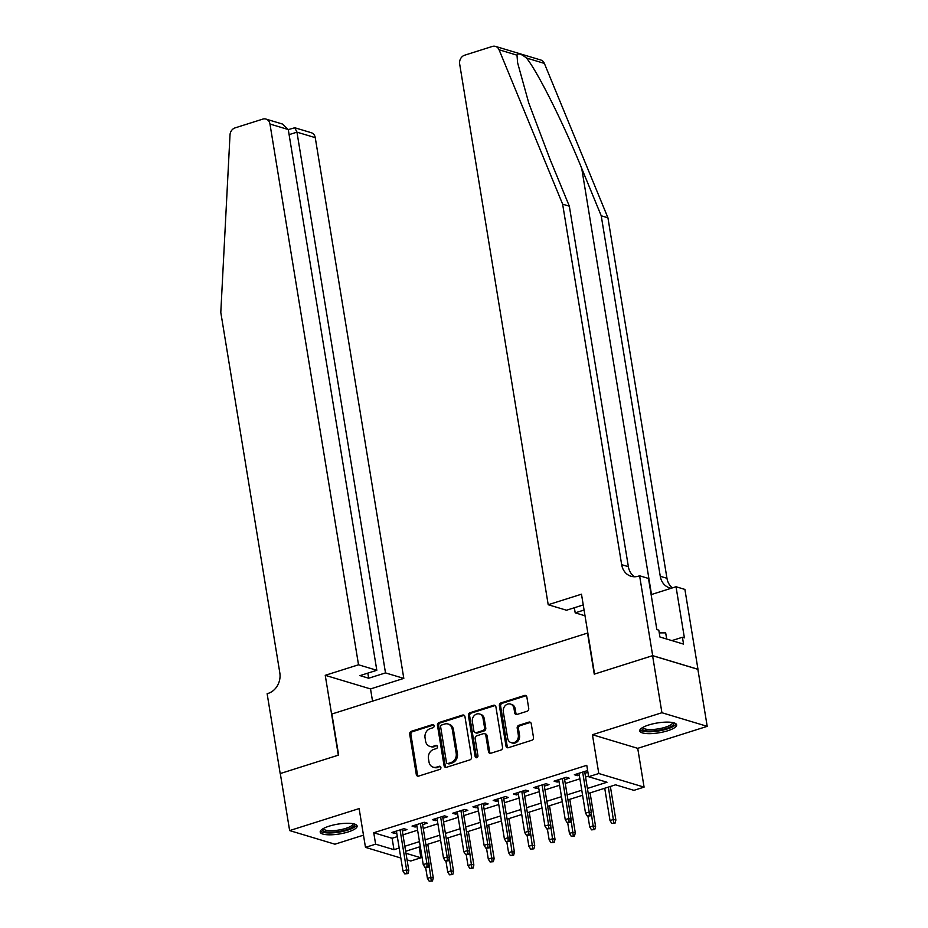 <?xml version="1.0" encoding="UTF-8"?>
<svg xmlns="http://www.w3.org/2000/svg" width="928" height="928" viewBox="0 0 928 928"><rect width="100%" height="100%" fill="white"/><g stroke="black" fill="none" stroke-linecap="round" stroke-linejoin="round"><path stroke-width="1.39" d="M434.118 725.742A1.647 1.392 -73.3 0 0 432.471 724.606L411.313 731.31A2.355 1.995 -73.3 0 0 409.689 734.176L416.289 774.497A2.355 1.995 -73.3 0 0 418.644 776.098L439.802 769.405A1.647 1.392 -73.3 0 0 439.292 766.273L436.554 767.131A7.54 6.38 -73.3 0 1 433.214 767.178A7.54 6.38 -73.3 0 1 429.003 761.981L428.458 758.628A7.54 6.38 -73.3 0 1 433.654 749.441L436.392 748.571A1.647 1.392 -73.3 0 0 435.882 745.439L433.144 746.309A7.54 6.38 -73.3 0 1 429.792 746.356A7.54 6.38 -73.3 0 1 425.592 741.159L425.047 737.795A7.54 6.38 -73.3 0 1 430.244 728.619L432.982 727.749A1.647 1.392 -73.3 0 0 434.118 725.742M433.759 724.965A1.647 1.392 -73.3 0 0 433.689 724.977L412.531 731.682A2.355 1.995 -73.3 0 0 410.907 734.547L417.507 774.857A2.355 1.995 -73.3 0 0 418.25 776.179M440.58 766.621A1.647 1.392 -73.3 0 0 440.51 766.632L436.554 767.131M437.169 745.787A1.647 1.392 -73.3 0 0 437.1 745.81L433.144 746.309M648.649 725.012A18.711 4.988 170.7 0 0 639.728 730.904A18.711 4.988 170.7 0 0 667.742 730.754A18.711 4.988 170.7 0 0 676.651 724.861A18.711 4.988 170.7 0 0 648.649 725.012M329.115 826.175A18.711 4.988 170.7 0 0 320.195 832.068A18.711 4.988 170.7 0 0 348.209 831.917A18.711 4.988 170.7 0 0 357.129 826.024A18.711 4.988 170.7 0 0 329.115 826.175M527.104 711.254A2.355 1.995 -73.3 0 0 528.728 708.389L526.872 697.079A2.355 1.995 -73.3 0 0 524.517 695.466L501.016 702.902A2.355 1.995 -73.3 0 0 499.392 705.779L506.004 746.089A2.355 1.995 -73.3 0 0 508.358 747.701L531.86 740.254A2.355 1.995 -73.3 0 0 533.484 737.389L531.245 723.724A2.355 1.995 -73.3 0 0 528.879 722.123L518.822 725.302A2.355 1.995 -73.3 0 0 517.198 728.178L518.311 734.953A6.299 5.324 -73.3 0 1 511.166 742.667A6.299 5.324 -73.3 0 1 507.662 738.317L503.312 711.776A6.299 5.324 -73.3 0 1 510.458 704.062A6.299 5.324 -73.3 0 1 513.961 708.412L514.692 712.832A2.355 1.995 -73.3 0 0 517.047 714.444L527.104 711.254M652.581 655.678L697.868 669.308L707.206 726.346L661.919 712.727L652.581 655.678L594.256 674.146L587.528 633.082L331.899 714.015L338.627 755.079L280.302 773.546L289.64 830.583L359.124 808.59L365.481 847.368L375.62 844.167L373.752 832.752L586.774 765.31L588.642 776.724L598.792 773.511L644.078 787.13L633.928 790.343L615.577 784.821L588.236 793.475M661.919 712.727L592.435 734.721L598.792 773.511M464.951 716.683A2.355 1.995 -73.3 0 0 462.585 715.07L439.095 722.518A2.355 1.995 -73.3 0 0 437.459 725.383L444.071 765.693A2.355 1.995 -73.3 0 0 446.426 767.305L469.928 759.87A2.355 1.995 -73.3 0 0 471.552 756.993L464.951 716.683M470.055 712.716L493.557 705.268A2.355 1.995 -73.3 0 1 495.912 706.881L502.512 747.191A2.355 1.995 -73.3 0 1 500.888 750.068L490.831 753.246A2.355 1.995 -73.3 0 1 488.476 751.634L485.796 735.289A2.355 1.995 -73.3 0 0 483.442 733.677L476.772 735.788A2.355 1.995 -73.3 0 0 475.148 738.665L477.932 755.682A1.647 1.392 -73.3 0 1 475.148 756.564L468.431 715.581A2.355 1.995 -73.3 0 1 470.055 712.716L471.285 713.075L494.775 705.64L493.557 705.268M289.64 830.583L334.927 844.202L363.474 835.165M402.346 831.07L406.986 829.597L403.935 828.681L391.755 832.532L394.818 833.448L396.697 832.857M422.634 824.644L427.274 823.171L424.212 822.254L412.044 826.106L415.106 827.034L416.985 826.43M442.923 818.229L447.563 816.756L444.5 815.828L432.332 819.691L435.394 820.607L437.274 820.016M463.211 811.803L467.851 810.33L464.789 809.413L452.62 813.264L455.683 814.181L457.562 813.589M483.488 805.376L488.14 803.903L485.077 802.987L472.909 806.838L475.971 807.766L477.85 807.163M503.776 798.962L508.428 797.488L505.366 796.56L493.197 800.423L496.26 801.34L498.139 800.748M524.065 792.535L528.716 791.062L525.654 790.146L513.486 793.997L516.548 794.913L518.427 794.322M544.353 786.109L549.005 784.636L545.942 783.719L533.774 787.57L536.836 788.487L538.716 787.895M564.642 779.682L569.293 778.221L566.231 777.293L554.062 781.144L557.125 782.072L559.004 781.469M373.752 832.752L392.115 838.274L397.312 836.627M402.961 834.84L417.6 830.2M423.249 828.414L437.888 823.786M443.538 821.999L458.177 817.359M463.826 815.573L478.465 810.933M484.114 809.146L498.754 804.518M504.403 802.732L519.042 798.092M524.691 796.305L539.33 791.665M544.98 789.879L559.619 785.25M565.256 783.464L579.907 778.824M585.545 777.038L588.538 776.086M587.749 771.238L586.519 770.866L574.351 774.729L577.402 775.646L579.292 775.054M584.93 773.268L587.923 772.316M592.435 734.721L637.722 748.339L707.206 726.346M637.722 748.339L644.078 787.13M419.143 847.009L420.918 857.785L410.768 860.998L407.056 859.885M587.412 788.44L607.005 782.246L588.642 776.724M375.62 844.167L393.982 849.688L399.179 848.041M404.828 846.255L419.468 841.615M425.117 839.828L439.756 835.188M445.405 833.402L460.044 828.774M465.694 826.987L480.333 822.347M485.982 820.561L500.621 815.921M506.27 814.134L520.91 809.494M526.559 807.708L541.198 803.08M546.847 801.293L561.486 796.653M567.136 794.867L581.775 790.227M400.815 858.006L365.481 847.368M405.977 853.296L420.918 857.785M582.598 795.261L567.948 799.89M562.31 801.688L547.671 806.316M542.022 808.102L527.382 812.742M521.733 814.529L507.094 819.169M501.445 820.955L486.806 825.584M481.156 827.37L466.517 832.01M460.868 833.796L446.229 838.436M440.58 840.223L425.94 844.851M420.291 846.638L405.652 851.278M392.115 838.274L393.982 849.688M394.818 833.448L394.528 831.662M415.106 827.034L414.816 825.236M435.394 820.607L435.104 818.809M455.683 814.181L455.381 812.383M475.971 807.766L475.67 805.968M496.26 801.34L495.958 799.542M516.548 794.913L516.246 793.115M536.836 788.487L536.535 786.7M557.125 782.072L556.823 780.274M577.402 775.646L577.112 773.848M429.792 746.356L431.021 746.727A7.54 6.38 -73.3 0 0 434.362 746.669M433.214 767.178L434.432 767.549A7.54 6.38 -73.3 0 0 437.772 767.502M464.209 715.36A2.355 1.995 -73.3 0 0 463.814 715.442L440.313 722.889A2.355 1.995 -73.3 0 0 438.689 725.754L445.289 766.064A2.355 1.995 -73.3 0 0 446.032 767.386M441.798 724.954A1.647 1.392 -73.3 0 0 440.661 726.96L446.449 762.352A1.647 1.392 -73.3 0 0 448.096 763.477L450.985 762.561A7.54 6.38 -73.3 0 0 456.193 753.374L452.226 729.188A7.54 6.38 -73.3 0 0 448.027 723.991A7.54 6.38 -73.3 0 0 444.686 724.037L441.798 724.954M447.366 763.489L448.595 763.86A1.647 1.392 -73.3 0 0 449.326 763.848L448.096 763.477M448.027 723.991L449.245 724.362A7.54 6.38 -73.3 0 1 453.456 729.559L457.411 753.745A7.54 6.38 -73.3 0 1 452.214 762.932L449.326 763.848M484.486 733.665L485.704 734.036A2.355 1.995 -73.3 0 1 487.026 735.66L489.694 752.005A2.355 1.995 -73.3 0 0 490.436 753.327M471.285 713.075A2.355 1.995 -73.3 0 0 469.649 715.952L476.366 756.935A1.647 1.392 -73.3 0 0 476.725 757.712M483.024 718.33A6.299 5.324 -73.3 0 0 479.509 713.98A6.299 5.324 -73.3 0 0 472.364 721.694L473.895 731.044A2.355 1.995 -73.3 0 0 476.25 732.656L482.92 730.545A2.355 1.995 -73.3 0 0 484.555 727.68L483.024 718.33L484.242 718.69A6.299 5.324 -73.3 0 0 480.727 714.351L479.509 713.98M475.206 732.668L476.435 733.039A2.355 1.995 -73.3 0 0 477.479 733.027L476.25 732.656M484.242 718.69L485.773 728.039A2.355 1.995 -73.3 0 1 484.149 730.916L477.479 733.027M510.458 704.062L511.676 704.433A6.299 5.324 -73.3 0 1 515.191 708.772L515.91 713.203A2.355 1.995 -73.3 0 0 516.652 714.525M511.166 742.667L512.395 743.038A6.299 5.324 -73.3 0 0 519.541 735.312L518.311 734.953M530.503 722.402A2.355 1.995 -73.3 0 0 530.108 722.483L520.051 725.673A2.355 1.995 -73.3 0 0 518.427 728.538L519.541 735.312M526.141 695.756A2.355 1.995 -73.3 0 0 525.747 695.838L502.245 703.273A2.355 1.995 -73.3 0 0 500.621 706.15L507.222 746.46A2.355 1.995 -73.3 0 0 507.964 747.782M429.212 881.229L432.471 880.962L429.212 881.229L427.425 878.375L431.079 877.215L433.283 877.876L427.785 844.271M431.242 880.591L428.991 864.467M427.425 878.375L425.674 867.645M433.283 877.876L432.471 880.962M406.766 873.225L404.736 873.874L407.984 873.596L406.766 873.225L406.603 869.861L402.949 871.009L396.407 831.059M400.061 829.91L406.603 869.861L408.807 870.522L402.044 829.272M407.984 873.596L408.807 870.522M402.949 871.009L404.736 873.874M353.962 823.89A16.194 4.315 -9.3 0 1 352.362 827.208A16.194 4.315 -9.3 0 1 333.338 832.126A16.194 4.315 -9.3 0 1 322.515 829.04M323.385 828.53A14.987 3.99 170.7 0 0 334.834 830.525A14.987 3.99 170.7 0 0 351.144 826.059A14.987 3.99 170.7 0 0 352.976 823.681M320.415 831.012A18.595 4.953 170.7 0 0 335.704 832.59A18.595 4.953 170.7 0 0 354.438 827.208A18.595 4.953 170.7 0 0 356.572 825.085M673.496 722.726A16.194 4.315 -9.3 0 1 671.895 726.044A16.194 4.315 -9.3 0 1 652.871 730.962A16.194 4.315 -9.3 0 1 642.037 727.877M642.918 727.366A14.987 3.99 170.7 0 0 654.368 729.362A14.987 3.99 170.7 0 0 670.666 724.907A14.987 3.99 170.7 0 0 672.498 722.518M639.949 729.849A18.595 4.953 170.7 0 0 655.238 731.426A18.595 4.953 170.7 0 0 673.972 726.044A18.595 4.953 170.7 0 0 676.106 723.921M666.687 639.032L665.678 632.873L659.251 632.884M358.521 664.784L269.967 124.039A7.192 6.09 -73.3 0 0 265.953 119.074A7.192 6.09 -73.3 0 0 262.763 119.12L235.062 127.89A7.192 6.09 -73.3 0 0 230.005 134.966L220.794 312.4L279.827 672.904A16.797 14.21 106.7 0 1 268.238 693.367L267.125 693.715L280.198 773.581L338.326 755.172L325.241 675.317L358.521 664.784L376.814 670.283L359.983 675.619L368.671 678.229L385.503 672.904L403.808 678.403L315.253 137.657L296.96 132.159L289.107 134.641M385.503 672.904L296.96 132.159L294.779 127.751L311.24 132.692A7.192 6.09 106.7 0 1 315.253 137.657M372.534 701.15L370.539 688.936L403.808 678.403M325.241 675.317L370.539 688.936M376.814 670.283L288.272 129.549L269.967 124.039M368.671 678.229L367.836 673.136M265.953 119.074L282.414 124.027L288.272 129.549M288.283 129.618L294.779 127.751M516.989 55.17L499.078 49.776A7.192 6.09 -73.3 0 0 495.506 46.4L540.804 60.018A7.192 6.09 106.7 0 1 544.365 63.406L607.933 217.802L601.228 215.783L581.74 168.444C563.435 123.285 537.335 71.143 526.454 58.012C521.142 53.801 517.986 52.85 516.989 55.17L517.638 62.918L528.763 102.996L549.852 158.85L569.34 206.19L628.372 566.683A16.797 14.21 -73.3 0 0 634.532 576.764M583.236 604.94L566.509 610.23L548.204 604.731L459.662 63.986A7.192 6.09 -73.3 0 1 464.626 55.216L492.316 46.446A7.192 6.09 -73.3 0 1 495.506 46.4M569.34 206.19L562.635 204.172L621.667 564.676A16.797 14.21 -73.3 0 0 631.04 576.253A16.797 14.21 -73.3 0 0 638.487 576.149L639.601 575.789L648.475 578.457L656.85 629.567L658.81 630.158L659.924 637.002L683.553 644.113L682.428 637.269L684.388 637.849L676.025 586.74L684.899 589.419L697.972 669.274L652.686 655.655L594.558 674.053L581.485 594.198L548.204 604.731M607.933 217.802L666.965 578.295A16.797 14.21 -73.3 0 0 672.429 587.876M671.304 588.236A16.797 14.21 -73.3 0 1 669.622 587.865A16.797 14.21 -73.3 0 1 660.26 576.276L601.228 215.783M499.078 49.776L562.635 204.172M639.601 575.789L652.686 655.655M585.023 615.798L575.198 612.851L584.072 610.032M575.198 612.851L574.362 607.747M676.025 586.74L651.12 594.628M682.428 637.269L671.884 640.598M449.5 874.814L452.76 874.536L449.5 874.814L447.714 871.949L451.368 870.8L453.572 871.462L448.073 837.856M451.53 874.164L449.28 858.04M447.714 871.949L445.962 861.219M453.572 871.462L452.76 874.536M469.788 868.388L473.048 868.109L469.788 868.388L468.002 865.534L471.656 864.374L473.86 865.035L468.35 831.43M471.818 867.738L469.568 851.626M468.002 865.534L466.25 854.792M473.86 865.035L473.048 868.109M490.077 861.961L493.336 861.694L490.077 861.961L488.29 859.108L491.944 857.948L494.148 858.609L488.638 825.004M492.107 861.323L489.856 845.199M488.29 859.108L486.539 848.378M494.148 858.609L493.336 861.694M510.365 855.535L513.625 855.268L510.365 855.535L508.579 852.681L512.233 851.533L514.437 852.194L508.927 818.577M512.395 854.897L510.145 838.773M508.579 852.681L506.827 841.951M514.437 852.194L513.625 855.268M427.054 866.81L425.024 867.448L428.272 867.17L427.054 866.81L426.892 863.434L423.238 864.594L416.695 824.644M420.349 823.484L426.892 863.434L429.096 864.096L422.333 822.858M428.272 867.17L429.096 864.096M423.238 864.594L425.024 867.448M447.342 860.384L445.312 861.022L448.56 860.755L447.342 860.384L447.18 857.008L443.526 858.168L436.984 818.218M440.638 817.058L447.18 857.008L449.372 857.669L442.621 816.431M448.56 860.755L449.372 857.669M443.526 858.168L445.312 861.022M467.631 853.957L465.601 854.595L468.849 854.328L467.631 853.957L467.457 850.593L463.814 851.742L457.272 811.791M460.914 810.631L467.457 850.593L469.661 851.254L462.91 810.005M468.849 854.328L469.661 851.254M463.814 851.742L465.601 854.595M487.919 847.531L485.889 848.18L489.137 847.902L487.919 847.531L487.745 844.167L484.103 845.327L477.56 805.365M481.203 804.216L487.745 844.167L489.949 844.828L483.198 803.578M489.137 847.902L489.949 844.828M484.103 845.327L485.889 848.18M530.654 849.12L533.902 848.842L530.654 849.12L528.867 846.255L532.521 845.106L534.725 845.768L529.215 812.162M532.684 848.47L530.433 832.346M528.867 846.255L527.104 835.525M534.725 845.768L533.902 848.842M508.196 841.116L506.178 841.754L509.426 841.476L508.196 841.116L508.034 837.74L504.391 838.9L497.849 798.95M501.491 797.79L508.034 837.74L510.238 838.402L503.486 797.164M509.426 841.476L510.238 838.402M504.391 838.9L506.178 841.754M550.942 842.694L554.19 842.415L550.942 842.694L549.156 839.84L552.81 838.68L555.014 839.341L549.504 805.736M552.972 842.056L550.722 825.932M549.156 839.84L547.392 829.098M555.014 839.341L554.19 842.415M528.484 834.69L526.466 835.328L529.714 835.061L528.484 834.69L528.322 831.314L524.668 832.474L518.126 792.524M521.78 791.364L528.322 831.314L530.526 831.987L523.775 790.737M529.714 835.061L530.526 831.987M524.668 832.474L526.466 835.328M571.23 836.267L574.478 836L571.23 836.267L569.444 833.414L573.098 832.254L575.302 832.926L569.792 799.31M573.26 835.629L571.01 819.505M569.444 833.414L567.681 822.684M575.302 832.926L574.478 836M548.773 828.263L546.743 828.913L550.002 828.634L548.773 828.263L548.61 824.899L544.956 826.048L538.414 786.097M542.068 784.949L548.61 824.899L550.814 825.56L544.063 784.311M550.002 828.634L550.814 825.56M544.956 826.048L546.743 828.913M591.519 829.852L594.767 829.574L591.519 829.852L589.732 826.987L593.386 825.839L595.59 826.5L590.08 792.895M593.549 829.203L591.298 813.079M589.732 826.987L587.969 816.257M595.59 826.5L594.767 829.574M569.061 821.848L567.031 822.486L570.291 822.208L569.061 821.848L568.899 818.473L565.245 819.633L558.702 779.682M562.356 778.522L568.899 818.473L571.103 819.134L564.352 777.896M570.291 822.208L571.103 819.134M565.245 819.633L567.031 822.486M611.807 823.426L615.055 823.148L611.807 823.426L610.021 820.572L613.675 819.412L615.879 820.074L610.369 786.468M613.837 822.788L608.374 787.095M610.021 820.572L604.731 788.255M615.879 820.074L615.055 823.148M589.35 815.422L587.32 816.06L590.579 815.793L589.35 815.422L589.187 812.046L585.533 813.206L578.991 773.256M582.645 772.096L589.187 812.046L591.391 812.708L584.64 771.47M590.579 815.793L591.391 812.708M585.533 813.206L587.32 816.06M433.689 724.977L432.471 724.606M440.51 766.632L439.292 766.273M437.1 745.81L435.882 745.439M417.507 774.857L416.289 774.497M410.907 734.547L409.689 734.176M412.531 731.682L411.313 731.31M445.289 766.064L444.071 765.693M438.689 725.754L437.459 725.383M440.313 722.889L439.095 722.518M463.814 715.442L462.585 715.07M452.214 762.932L450.985 762.561M457.411 753.745L456.193 753.374M453.456 729.559L452.226 729.188M489.694 752.005L488.476 751.634M487.026 735.66L485.796 735.289M476.366 756.935L475.148 756.564M469.649 715.952L468.431 715.581M484.149 730.916L482.92 730.545M485.773 728.039L484.555 727.68M515.91 713.203L514.692 712.832M515.191 708.772L513.961 708.412M518.427 728.538L517.198 728.178M520.051 725.673L518.822 725.302M530.108 722.483L528.879 722.123M507.222 746.46L506.004 746.089M500.621 706.15L499.392 705.779M502.245 703.273L501.016 702.902M525.747 695.838L524.517 695.466M581.74 168.444L651.502 594.5M628.372 566.683L621.667 564.676M660.26 576.276L666.965 578.295M544.365 63.406L526.454 58.012"/></g></svg>
